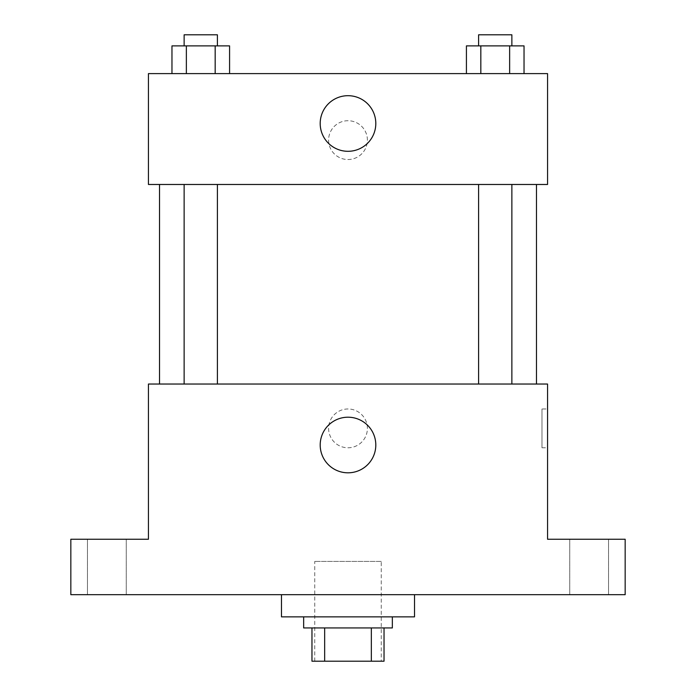 <?xml version="1.0" encoding="UTF-8"?>
<svg xmlns="http://www.w3.org/2000/svg" width="696" height="696" viewBox="0 0 696 696"><rect width="100%" height="100%" fill="white"/><g stroke="black" fill="none" stroke-linecap="round" stroke-linejoin="round"><path stroke-width="0.52" stroke-dasharray="3.48 2.61" d="M381.26 561.42L314.74 561.42L381.26 561.42L381.26 661.2L314.74 661.2L381.26 661.2M324.667 661.2L311.965 661.2L311.965 627.94L324.667 627.94L324.667 661.2L384.035 661.2M371.333 627.94L324.667 627.94L371.333 627.94L371.333 661.2M324.667 627.94L311.965 627.94M303.656 627.94L392.344 627.94M348 616.856L303.656 616.856L348 616.856M414.52 616.856L281.48 616.856M414.52 594.68L281.48 594.68L414.52 594.68M106.862 594.68L126.263 594.68L106.862 594.68M589.138 594.68L608.539 594.68L589.138 594.68M70.835 594.68L625.165 594.68L625.165 539.243L547.561 539.243L547.561 384.035L148.439 384.035L148.439 539.243L70.835 539.243L70.835 594.68M367.401 428.379A19.401 19.401 0 0 0 338.3 411.58A19.401 19.401 0 0 0 338.3 445.179A19.401 19.401 0 0 0 367.401 428.379A19.401 19.401 0 0 0 338.3 411.58A19.401 19.401 0 0 0 338.3 445.179A19.401 19.401 0 0 0 367.401 428.379M589.138 539.243L608.539 539.243L589.138 539.243M106.862 539.243L126.263 539.243L106.862 539.243M536.477 384.035L159.523 384.035L536.477 384.035M217.396 384.035L184.136 384.035L217.396 384.035L184.136 384.035L217.396 384.035L217.396 184.475L184.136 184.475L217.396 184.475M511.865 384.035L478.604 384.035L511.865 384.035L478.604 384.035L511.865 384.035L511.865 184.475L478.604 184.475L511.865 184.475M148.439 447.78L148.439 408.978L148.448 447.78M547.561 408.978L547.561 447.78L547.561 408.978L541.975 408.978L541.975 447.78L541.975 408.978M375.805 445.005A27.805 27.805 0 0 1 334.097 469.087A27.805 27.805 0 0 1 334.097 420.932A27.805 27.805 0 0 1 375.805 445.005M536.477 184.475L159.523 184.475L536.477 184.475M148.439 184.475L547.561 184.475L547.561 73.602L148.439 73.602L148.439 184.475M367.401 140.122A19.401 19.401 0 0 0 338.3 123.323A19.401 19.401 0 0 0 338.3 156.931A19.401 19.401 0 0 0 367.401 140.122A19.401 19.401 0 0 0 338.3 123.323A19.401 19.401 0 0 0 338.3 156.931A19.401 19.401 0 0 0 367.401 140.122M171.964 73.602L171.964 45.884L186.363 45.884L186.363 73.602L171.964 73.602L229.576 73.602L171.964 73.602L229.576 73.602L171.964 73.602L229.576 73.602L171.964 73.602L186.363 73.602L186.363 45.884L229.576 45.884L215.168 45.884L215.168 73.602L215.168 45.884L171.964 45.884L229.576 45.884L229.576 73.602M466.424 73.602L466.424 45.884L480.832 45.884L480.832 73.602L466.424 73.602L524.036 73.602L466.424 73.602L524.036 73.602L466.424 73.602L524.036 73.602L466.424 73.602L480.832 73.602L480.832 45.884L524.036 45.884L509.637 45.884L509.637 73.602L509.637 45.884L466.424 45.884L524.036 45.884L524.036 73.602M148.439 159.523L148.439 120.721L148.448 159.523M547.561 120.721L547.561 159.523L547.552 120.721M375.805 123.496A27.805 27.805 0 0 1 334.097 147.578A27.805 27.805 0 0 1 334.097 99.415A27.805 27.805 0 0 1 375.805 123.496M511.865 45.884L478.604 45.884L511.865 45.884L478.604 45.884L511.865 45.884L511.865 34.8L478.604 34.8L511.865 34.8L478.604 34.8L478.604 45.884M217.396 45.884L184.136 45.884L217.396 45.884L184.136 45.884L217.396 45.884L217.396 34.8L184.136 34.8L217.396 34.8L184.136 34.8L184.136 45.884M509.637 45.884L509.637 73.602M480.832 45.884L480.832 73.602M215.168 45.884L215.168 73.602M186.363 45.884L186.363 73.602M314.74 661.2L314.74 561.42M126.263 594.68L126.263 539.243L126.263 594.68M87.461 594.68L87.461 539.243L87.461 594.68M608.539 594.68L608.539 539.243L608.539 594.68M569.737 594.68L569.737 539.243L569.737 594.68M541.975 447.78L547.561 447.78M184.136 184.475L184.136 384.035M478.604 184.475L478.604 384.035"/><path stroke-width="1.04" d="M371.333 627.94L371.333 661.2L311.965 661.2L311.965 627.94M371.333 661.2L384.035 661.2L384.035 627.94L384.035 661.2M392.344 616.856L392.344 627.94L303.656 627.94L303.656 616.856M324.667 627.94L324.667 661.2M281.48 594.68L281.48 616.856L414.52 616.856L414.52 594.68M625.165 594.68L70.835 594.68L70.835 539.243L148.439 539.243L148.439 384.035L547.561 384.035L547.561 539.243L625.165 539.243L625.165 594.68M375.805 445.005A27.805 27.805 0 0 1 334.097 469.087A27.805 27.805 0 0 1 334.097 420.932A27.805 27.805 0 0 1 375.805 445.005M536.477 184.475L536.477 384.035M478.604 384.035L478.604 184.475M217.396 184.475L217.396 384.035M547.561 184.475L148.439 184.475L148.439 73.602L547.561 73.602L547.561 184.475M375.805 123.496A27.805 27.805 0 0 1 334.097 147.578A27.805 27.805 0 0 1 334.097 99.415A27.805 27.805 0 0 1 375.805 123.496M524.036 73.602L524.036 45.884L466.424 45.884L466.424 73.602M509.637 45.884L509.637 73.602M480.832 45.884L480.832 73.602M478.604 45.884L478.604 34.8L511.865 34.8L511.865 45.884M229.576 73.602L229.576 45.884L171.964 45.884L171.964 73.602M215.168 45.884L215.168 73.602M186.363 45.884L186.363 73.602M184.136 45.884L184.136 34.8L217.396 34.8L217.396 45.884M159.523 184.475L159.523 384.035M511.865 384.035L511.865 184.475M184.136 184.475L184.136 384.035"/></g></svg>
